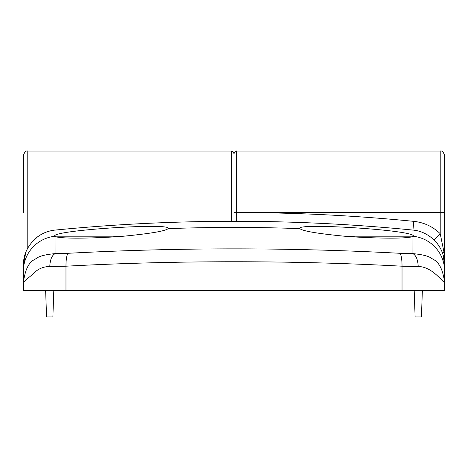 <?xml version="1.0" encoding="UTF-8"?>
<svg xmlns="http://www.w3.org/2000/svg" width="468" height="468" viewBox="0 0 468 468"><rect width="100%" height="100%" fill="white"/><g stroke="black" fill="none" stroke-linecap="round" stroke-linejoin="round"><path stroke-width="0.7" d="M23.4 212.501L23.4 155.464L23.4 212.501M235.416 221.288A2.632 2.545 -0 0 1 236.638 221.001L236.632 212.513L234 212.513L234 153.709L234 221.294L234 212.501L440.212 212.501L440.212 233.678L443.921 251.819L444.6 265.005L444.6 290.599L444.6 264.987M443.231 255.306C444.389 260.524 444.846 263.759 444.6 265.005A35.1 35.1 0 0 0 442.974 254.457C441.277 249.017 438.305 244.179 434.07 239.949C427.653 234.035 420.609 230.747 412.94 230.081L413.8 221.352C354.89 215.543 295.834 212.601 236.632 212.513L236.632 151.076L440.212 151.076L440.212 212.501L444.6 212.501L444.6 155.464L444.6 264.66M444.6 264.607L443.875 257.903M422.358 290.599L421.434 316.924L422.352 290.599M53.808 290.599L52.884 316.924L53.808 290.599M111.15 237.077C81.356 238.639 62.659 238.504 55.054 236.668L54.112 236.194L123.786 236.194L111.15 237.077M356.85 237.077L344.208 236.194L413.887 236.194L412.94 236.668C405.294 238.504 386.597 238.639 356.85 237.077M54.112 236.194L55.054 235.31C63.396 229.478 171.733 222.949 168.188 228.454L168.147 228.624C165.415 231.046 150.632 233.567 123.786 236.194M344.208 236.194C317.421 233.579 302.638 231.057 299.853 228.624L299.812 228.454C296.209 222.949 404.563 229.466 412.94 235.31L413.887 236.194M402.03 290.599L402.03 266.204L418.205 266.497C431.993 266.631 441.868 281.344 444.6 282.584L444.6 290.599L23.4 290.599L23.4 265.011L23.4 290.599M418.205 266.497C417.906 259.804 416.151 255.516 412.922 253.627L399.97 253.299C401.328 255.206 402.012 259.506 402.03 266.204C346.964 263.238 290.956 261.752 234 261.752C177.039 261.752 121.031 263.238 65.97 266.204L49.795 266.497C43.038 266.555 37.358 269.147 32.748 274.271C27.834 278.255 24.716 281.022 23.4 282.584C26.325 259.857 34.895 260.231 37.428 257.687C40.757 255.756 46.642 254.405 55.072 253.627L55.054 236.668M443.921 251.819A8.775 3.773 -17.5 0 0 442.974 254.457L444.6 265.005L444.6 271.083L444.6 261.899M30.976 243.237L37.469 236.913C28.08 244.706 23.388 254.071 23.4 265.011L25.869 252.082M31.613 242.453L37.469 236.913C42.664 233.052 48.526 230.777 55.054 230.086C113.086 224.377 171.27 221.452 229.607 221.311L236.036 221.288A2.632 2.422 -90.3 0 0 236.012 221.288L229.607 221.311C171.27 221.452 113.086 224.377 55.06 230.086L55.054 235.31M49.795 266.497C50.064 259.804 51.825 255.516 55.072 253.627L68.024 253.299C66.667 255.352 65.976 259.652 65.97 266.204L65.97 290.599M399.97 253.299C289.68 247.385 179.033 247.385 68.024 253.299M444.6 282.584C441.798 260.068 432.76 259.869 430.578 257.687C427.36 255.803 421.475 254.452 412.922 253.627L412.94 236.668M412.94 235.31L412.94 230.081A1824.305 1824.305 0 0 0 236.036 221.288L236.638 221.001M413.8 221.352C424.014 222.452 432.812 226.565 440.212 233.678L434.07 239.949M52.884 316.924L46.566 316.924L45.642 290.599M421.434 316.924L415.11 316.924L414.192 290.599M27.787 248.017L27.787 151.076C26.068 150.462 24.605 151.924 23.4 155.464M231.367 221.305L231.367 151.076L233.228 151.848L234 153.709C234.913 151.421 235.79 150.544 236.632 151.076M23.4 261.899A4.387 3.802 0 0 0 23.482 262.618M54.3 236.34A35.1 34.989 180 0 0 23.4 271.083M413.694 236.34A35.1 34.989 0 0 1 444.6 271.083M444.571 262.314A4.387 3.802 0 0 1 444.518 262.624M168.147 228.624A1818.157 1818.157 0 0 1 299.853 228.624M231.367 151.076L27.787 151.076M440.212 151.076C441.932 150.462 443.395 151.924 444.6 155.464"/></g></svg>
